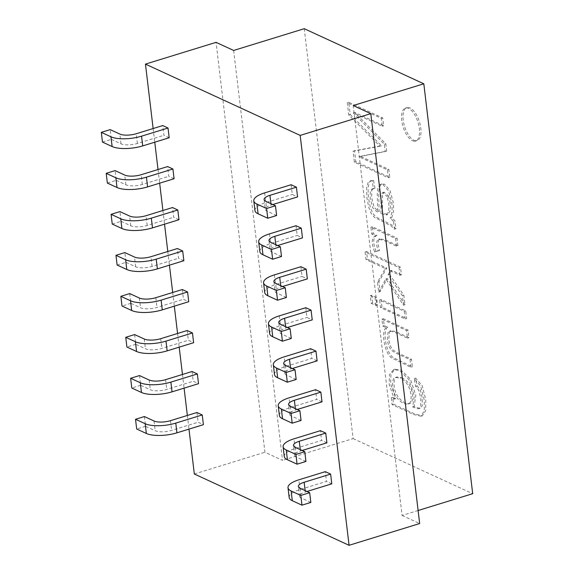 <?xml version="1.0" encoding="UTF-8"?>
<svg xmlns="http://www.w3.org/2000/svg" width="574" height="574" viewBox="0 0 574 574"><rect width="100%" height="100%" fill="white"/><g stroke="black" fill="none" stroke-linecap="round" stroke-linejoin="round"><path stroke-width="0.43" stroke-dasharray="2.87 2.15" d="M387.701 327.216C382.492 330.136 385.527 352.257 393.154 357.545L412.412 366.851L411.501 359.209L396.483 352.293L392.559 349.659L390.162 345.534L388.749 339.786L389.459 332.109L391.016 330.681L395.457 331.499L408.932 337.706L408.021 330.072L383.375 318.714L384.193 325.602L387.701 327.216L386.23 327.668C381.021 330.588 384.056 352.709 391.683 357.997L410.941 367.303L412.412 366.851M410.941 367.303L410.03 359.661L395.012 352.745L391.088 350.111L388.691 345.986L387.278 340.238L387.988 332.561L389.545 331.133L393.986 331.951L407.461 338.158L406.55 330.524L381.904 319.166L382.722 326.054L384.193 325.602M382.722 326.054L386.23 327.668M381.904 319.166L383.375 318.714M406.55 330.524L408.021 330.072M407.461 338.158L408.932 337.706M405.172 318.986L404.268 311.345L379.615 299.987L380.526 307.621L405.172 318.986L406.65 318.527L405.739 310.893L381.086 299.535L381.997 307.169L406.65 318.527M380.526 307.621L381.997 307.169M379.615 299.987L381.086 299.535M404.268 311.345L405.739 310.893M375.977 305.533L375.066 297.892L370.295 295.696L371.206 303.33L375.977 305.533L377.448 305.074L376.537 297.44L371.765 295.237L372.677 302.878L377.448 305.074M371.206 303.33L372.677 302.878M370.295 295.696L371.765 295.237M375.066 297.892L376.537 297.44M399.963 275.269L399.052 267.635L365.086 251.979L365.997 259.62L385.312 268.517L377.484 282.135L378.675 292.101L385.785 278.978L403.529 305.203L402.403 295.739L388.046 274.803L390.22 270.777L399.963 275.269L401.434 274.817L400.523 267.183L366.556 251.527L367.468 259.168L386.783 268.065L378.955 281.683L380.146 291.649L387.256 278.526L405 304.751L403.874 295.28L389.516 274.35L391.69 270.325L401.434 274.817M390.22 270.777L391.69 270.325M388.046 274.803L389.516 274.35M402.403 295.739L403.874 295.28M403.529 305.203L405 304.751M385.785 278.978L387.256 278.526M378.675 292.101L380.146 291.649M377.484 282.135L378.955 281.683M385.312 268.517L386.783 268.065M365.997 259.62L367.468 259.168M365.086 251.979L366.556 251.527M399.052 267.635L400.523 267.183M396.491 246.174L395.586 238.576L370.94 227.218L371.758 234.106L375.489 235.828C371.529 237.665 371.242 243.01 374.628 251.864L378.13 250.967L376.616 245.055L376.924 241.037L378.531 239.344L383.604 240.233L396.491 246.174L397.961 245.715L397.057 238.124L372.411 226.766L373.229 233.654L376.96 235.376C373 237.213 372.713 242.558 376.099 251.412L379.601 250.515L378.087 244.603L378.395 240.585L380.002 238.892L385.075 239.781L397.961 245.715M378.13 250.967L379.601 250.515M391.705 217.804L393.592 211.024L393.398 202.931L390.033 190.518L384.487 184.154L381.373 184.168L379.45 187.052L378.725 191.931L379.12 211.533L378.015 211.067L374.14 207.243L371.672 197.822L371.765 190.331L373.696 188.387L374.973 188.2L373.523 180.358L371.536 180.537L369.692 181.771L368.013 187.389L368.379 197.291L370.252 207.056L372.741 213.227L375.848 216.893L392.774 225.517L395.938 228.739L394.998 220.854L391.705 217.804L390.234 218.256L392.121 211.476L391.927 203.383L388.562 190.97L383.016 184.606L379.902 184.62L377.979 187.504L377.254 192.39L377.649 211.985L379.12 211.533M377.649 211.985L376.544 211.519L372.669 207.695L370.201 198.281L370.287 190.783L372.225 188.839L373.502 188.652L372.052 180.81L370.065 180.989L368.221 182.223L366.542 187.842L366.908 197.743L368.781 207.508L371.27 213.679L374.377 217.345L391.303 225.969L394.467 229.191L393.527 221.306L394.998 220.854M393.527 221.306L390.234 218.256M388.419 195.928L390.334 203.246L390.241 210.694L387.715 214.518L382.406 213.09L382.499 194.887L384.056 192.161L388.419 195.928L386.948 196.38L388.863 203.698L388.77 211.146L386.245 214.97L380.935 213.542L382.406 213.09M394.467 229.191L395.938 228.739M372.052 180.81L373.523 180.358M350.219 114.542L381.43 145.746L354.538 150.74L355.844 161.696L389.811 177.344L388.863 169.416L360.393 156.3L386.682 151.113L385.814 143.809L354.718 112.454L383.662 125.792L382.722 117.907L348.755 102.251L350.219 114.542L348.748 114.994L379.959 146.205L381.43 145.746M379.959 146.205L353.067 151.192L354.373 162.148L388.34 177.804L387.393 169.875L358.922 156.752L385.211 151.565L384.343 144.261L353.247 112.906L382.191 126.244L381.251 118.359L347.284 102.703L348.755 102.251M347.284 102.703L348.748 114.994M381.251 118.359L382.722 117.907M382.191 126.244L383.662 125.792M412.462 140.695A17.242 7.778 -107.1 0 0 415.612 141.039A17.242 7.778 -107.1 0 0 417.965 122.269A17.242 7.778 -107.1 0 0 405.459 108.077A17.242 7.778 -107.1 0 0 402.274 123.661A17.242 7.778 -107.1 0 0 412.462 140.695M413.933 140.243A17.242 7.778 -107.1 0 0 417.083 140.587A17.242 7.778 -107.1 0 0 419.436 121.817A17.242 7.778 -107.1 0 0 406.93 107.625A17.242 7.778 -107.1 0 0 403.744 123.209A17.242 7.778 -107.1 0 0 413.933 140.243M296.17 379.464L286.512 375.016A12.047 4.025 173.2 0 1 284.826 373.279A12.047 4.025 173.2 0 1 290.645 369.017L292.331 368.501M274.501 374.506A22.443 7.505 173.2 0 1 285.343 366.578L311.818 358.42L310.663 348.691M317.121 360.859L311.818 358.42M279.387 415.497A22.443 7.505 173.2 0 1 290.229 407.569L316.712 399.411L315.549 389.681M301.056 420.455L291.398 416.006A12.047 4.025 173.2 0 1 289.712 414.263A12.047 4.025 173.2 0 1 295.531 410.008L297.217 409.492M322.007 401.85L316.712 399.411M284.274 456.488A22.443 7.505 173.2 0 1 295.122 448.559L321.598 440.401L320.436 430.672M305.942 461.446L296.284 456.997A12.047 4.025 173.2 0 1 294.598 455.254A12.047 4.025 173.2 0 1 300.417 450.999L302.103 450.482M326.9 442.841L321.598 440.401M310.828 502.437L301.171 497.988A12.047 4.025 173.2 0 1 299.492 496.245A12.047 4.025 173.2 0 1 305.311 491.99L306.99 491.473M289.167 497.479A22.443 7.505 173.2 0 1 300.008 489.55L326.484 481.392L325.322 471.656M331.786 483.832L326.484 481.392M182.281 289.533L183.436 299.262L188.738 301.709M192.053 371.514L193.216 381.244L198.518 383.683M196.939 412.505L198.102 422.234L203.404 424.674M187.167 330.524L188.329 340.253L193.625 342.7M178.966 219.727L173.664 217.288L172.501 207.551M169.187 137.746L163.891 135.306L162.729 125.577M174.08 178.736L168.778 176.297L167.615 166.568M183.852 260.718L178.55 258.278L177.395 248.542M305.777 307.7L306.932 317.429L312.234 319.876M295.997 225.718L297.16 235.448L302.462 237.894M291.111 184.728L292.274 194.464L297.569 196.904M300.884 266.709L302.046 276.438L307.348 278.885M153.136 128.533L154.765 142.194M158.022 169.524L159.651 183.185M162.908 210.507L164.537 224.176M167.802 251.498L169.43 265.159M172.688 292.489L174.317 306.15M177.574 333.48L179.203 347.141M182.46 374.47L184.089 388.132M187.346 415.461L188.975 429.122M233.647 50.455L282.523 460.355L264.937 452.247L216.061 42.354M194.328 474.002L264.937 452.247M418.116 510.508L402.087 515.445L353.211 105.544M402.087 515.445L419.666 523.545M304.249 28.7L353.125 438.601L282.523 460.355M353.125 438.601L472.696 493.69M269.615 333.516A22.443 7.505 173.2 0 1 280.456 325.587L306.932 317.429M291.283 338.473L281.626 334.025A12.047 4.025 173.2 0 1 279.94 332.289A12.047 4.025 173.2 0 1 285.759 328.034L287.445 327.51M286.39 297.483L276.733 293.034A12.047 4.025 173.2 0 1 275.046 291.298A12.047 4.025 173.2 0 1 280.873 287.043L282.552 286.519M264.722 292.525A22.443 7.505 173.2 0 1 275.57 284.596L302.046 276.438M281.504 256.499L271.846 252.043A12.047 4.025 173.2 0 1 270.16 250.307A12.047 4.025 173.2 0 1 275.979 246.052L277.665 245.529M259.835 251.541A22.443 7.505 173.2 0 1 270.684 243.606L297.16 235.448M254.949 210.55A22.443 7.505 173.2 0 1 265.791 202.622L292.274 194.464M276.618 215.508L266.96 211.06A12.047 4.025 173.2 0 1 265.274 209.316A12.047 4.025 173.2 0 1 271.093 205.062L272.779 204.545M129.724 293.579L130.886 303.309L140.544 307.757A12.047 4.025 -6.8 0 0 156.96 307.42L183.436 299.262M130.886 303.309L122.018 306.042M134.617 334.57L135.773 344.3L145.43 348.748A12.047 4.025 -6.8 0 0 161.846 348.411L188.329 340.253M135.773 344.3L126.904 347.033M139.504 375.561L140.666 385.29L150.323 389.739A12.047 4.025 -6.8 0 0 166.74 389.402L193.216 381.244M140.666 385.29L131.79 388.024M144.39 416.545L145.552 426.281L155.21 430.73A12.047 4.025 -6.8 0 0 171.626 430.392L198.102 422.234M145.552 426.281L136.684 429.008M102.466 142.079L111.334 139.353L110.179 129.616M111.334 139.353L120.992 143.801A12.047 4.025 -6.8 0 0 137.408 143.464L163.891 135.306M107.352 183.07L116.228 180.336L115.065 170.607M116.228 180.336L125.885 184.792A12.047 4.025 -6.8 0 0 142.302 184.455L168.778 176.297M112.246 224.061L121.114 221.327L119.952 211.598M121.114 221.327L130.772 225.776A12.047 4.025 -6.8 0 0 147.188 225.446L173.664 217.288M117.132 265.052L126 262.318L124.838 252.589M126 262.318L135.658 266.767A12.047 4.025 -6.8 0 0 152.074 266.429L178.55 258.278M393.563 404.182L414.866 413.998L422.371 415.748L425.736 410.532L425.75 399.669L422.22 385.692L415.655 378.115L417.09 385.836L420.204 389.746L422.335 398.141L422.177 405.911L420.168 408.236L419.386 408.358L414.119 406.478L415.813 395.371L410.41 379.149L401.004 369.993L395.02 369.233L390.994 374.047L390.621 383.798L395.773 398.686L392.745 397.294L393.563 404.182L392.092 404.634L413.395 414.457L420.9 416.2L424.265 410.991L424.279 400.128L420.749 386.144L414.184 378.567L415.619 386.288L418.733 390.198L420.864 398.593L420.706 406.363L418.697 408.688L417.915 408.81L412.649 406.93L414.335 395.823L408.939 379.601L399.533 370.445L393.549 369.685L389.524 374.499L389.15 384.257L394.302 399.145L391.274 397.746L392.092 404.634M401.656 377.742C412.806 381.71 415.346 402.467 409.649 403.551C405.38 404.024 401.319 401.463 397.466 395.859C392.709 388.447 393.183 377.254 397.021 376.974L401.656 377.742L400.186 378.194C411.336 382.169 413.876 402.919 408.179 404.003C403.909 404.476 399.848 401.915 395.995 396.311C391.238 388.899 391.712 377.714 395.551 377.427L400.186 378.194M414.184 378.567L415.655 378.115M410.03 359.661L411.501 359.209M375.489 235.828L376.96 235.376M374.628 251.864L376.099 251.412M371.758 234.106L373.229 233.654M370.94 227.218L372.411 226.766M395.586 238.576L397.057 238.124M380.935 213.542L381.028 195.339L382.585 192.62L386.948 196.38M387.393 169.875L388.863 169.416M358.922 156.752L360.393 156.3M385.211 151.565L386.682 151.113M388.34 177.804L389.811 177.344M354.373 162.148L355.844 161.696M353.067 151.192L354.538 150.74M384.343 144.261L385.814 143.809M353.247 112.906L354.718 112.454M373.502 188.652L374.973 188.2M415.619 386.288L417.09 385.836M412.649 406.93L414.119 406.478M394.302 399.145L395.773 398.686M391.274 397.746L392.745 397.294M285.35 365.286L286.512 375.016M290.48 367.647L290.645 369.017M285.343 366.578L284.18 356.849M290.229 407.569L289.074 397.839M290.236 406.277L291.398 416.006M295.366 408.638L295.531 410.008M295.122 448.559L293.96 438.83M295.129 447.268L296.284 456.997M300.259 449.629L300.417 450.999M300.015 488.252L301.171 497.988M305.146 490.619L305.311 491.99M300.008 489.55L298.846 479.814M279.294 315.858L280.456 325.587M285.759 328.034L285.594 326.656M281.626 334.025L280.464 324.296M280.873 287.043L280.708 285.673M274.408 274.867L275.57 284.596M276.733 293.034L275.577 283.305M275.979 246.052L275.821 244.682M269.522 233.876L270.684 243.606M271.846 252.043L270.684 242.314M264.636 192.886L265.791 202.622M271.093 205.062L270.928 203.691M266.96 211.06L265.798 201.323M155.798 297.691L156.96 307.42M139.382 298.028L140.544 307.757M160.691 338.682L161.846 348.411M144.275 339.019L145.43 348.748M165.577 379.672L166.74 389.402M149.161 380.01L150.323 389.739M170.464 420.663L171.626 430.392M154.047 421L155.21 430.73M120.992 143.801L119.837 134.072M137.408 143.464L136.253 133.735M125.885 184.792L124.723 175.056M142.302 184.455L141.139 174.726M130.772 225.776L129.609 216.046M147.188 225.446L146.026 215.709M135.658 266.767L134.495 257.037M152.074 266.429L150.912 256.7M380.002 238.892L378.531 239.344M382.019 183.874L380.548 184.326M387.715 214.518L386.245 214.97M371.536 180.537L370.065 180.989M406.93 107.625L405.459 108.077M417.083 140.587L415.612 141.039M284.826 373.279L283.664 363.543M289.712 414.263L288.55 404.534M294.598 455.254L293.443 445.524M299.492 496.245L298.329 486.515M278.777 322.559L279.94 332.289M273.891 281.569L275.046 291.298M269.005 240.578L270.16 250.307M264.112 199.587L265.274 209.316M422.371 415.748L420.9 416.2M391.016 330.681L389.545 331.133M373.696 188.387L372.225 188.839M384.056 192.161L382.585 192.62M420.168 408.236L418.697 408.688M395.02 369.233L393.549 369.685M408.179 404.003L409.649 403.551M395.551 377.427L397.021 376.974"/><path stroke-width="0.86" d="M295.007 369.735L296.17 379.464L287.301 382.198L286.139 372.469L295.007 369.735L285.35 365.286A12.047 4.025 173.2 0 1 283.664 363.543A12.047 4.025 173.2 0 1 289.483 359.288L315.965 351.13L317.121 360.859L292.331 368.501M286.139 372.469L276.481 368.02A22.443 7.505 173.2 0 1 273.339 364.777A22.443 7.505 173.2 0 1 284.18 356.849L310.663 348.691L315.965 351.13M287.301 382.198L277.644 377.749A22.443 7.505 173.2 0 1 274.501 374.506L273.339 364.777M292.188 423.189L291.025 413.459L299.893 410.726L301.056 420.455L292.188 423.189L282.53 418.74A22.443 7.505 173.2 0 1 279.387 415.497L278.225 405.768A22.443 7.505 173.2 0 1 289.074 397.839L315.549 389.681L320.852 392.121L322.007 401.85L297.217 409.492M291.025 413.459L281.368 409.011A22.443 7.505 173.2 0 1 278.225 405.768M299.893 410.726L290.236 406.277A12.047 4.025 173.2 0 1 288.55 404.534A12.047 4.025 173.2 0 1 294.369 400.279L320.852 392.121M297.074 464.179L295.911 454.45L304.787 451.716L305.942 461.446L297.074 464.179L287.416 459.731A22.443 7.505 173.2 0 1 284.274 456.488L283.118 446.759A22.443 7.505 173.2 0 1 293.96 438.83L320.436 430.672L325.738 433.112L326.9 442.841L302.103 450.482M295.911 454.45L286.254 449.994A22.443 7.505 173.2 0 1 283.118 446.759M304.787 451.716L295.129 447.268A12.047 4.025 173.2 0 1 293.443 445.524A12.047 4.025 173.2 0 1 299.262 441.27L325.738 433.112M309.673 492.707L310.828 502.437L301.96 505.17L300.805 495.434L309.673 492.707L300.015 488.252A12.047 4.025 173.2 0 1 298.329 486.515A12.047 4.025 173.2 0 1 304.148 482.26L330.624 474.102L331.786 483.832L306.99 491.473M300.805 495.434L291.147 490.985A22.443 7.505 173.2 0 1 288.005 487.749A22.443 7.505 173.2 0 1 298.846 479.814L325.322 471.656L330.624 474.102M301.96 505.17L292.302 500.715A22.443 7.505 173.2 0 1 289.167 497.479L288.005 487.749M187.583 291.979L182.281 289.533L155.798 297.691A12.047 4.025 -6.8 0 1 139.382 298.028L129.724 293.579L120.856 296.313L130.513 300.762A22.443 7.505 -6.8 0 0 161.1 300.137L187.583 291.979L188.738 301.709L162.263 309.867L161.1 300.137M197.356 373.954L192.053 371.514L165.577 379.672A12.047 4.025 -6.8 0 1 149.161 380.01L139.504 375.561L130.635 378.288L140.293 382.743A22.443 7.505 -6.8 0 0 170.88 382.112L197.356 373.954L198.518 383.683L172.035 391.841L170.88 382.112M202.242 414.945L196.939 412.505L170.464 420.663A12.047 4.025 -6.8 0 1 154.047 421L144.39 416.545L135.521 419.278L145.179 423.727A22.443 7.505 -6.8 0 0 175.766 423.103L202.242 414.945L203.404 424.674L176.928 432.832L175.766 423.103M192.469 332.963L187.167 330.524L160.691 338.682A12.047 4.025 -6.8 0 1 144.275 339.019L134.617 334.57L125.749 337.304L135.407 341.752A22.443 7.505 -6.8 0 0 165.986 341.121L192.469 332.963L193.625 342.7L167.149 350.858L165.986 341.121M111.083 214.332L119.952 211.598L129.609 216.046A12.047 4.025 -6.8 0 0 146.026 215.709L172.501 207.551L177.804 209.998L178.966 219.727L152.49 227.885A22.443 7.505 -6.8 0 1 121.903 228.509L112.246 224.061L111.083 214.332L120.741 218.78A22.443 7.505 -6.8 0 0 151.328 218.156L177.804 209.998M101.304 132.35L110.179 129.616L119.837 134.072A12.047 4.025 -6.8 0 0 136.253 133.735L162.729 125.577L168.031 128.016L169.187 137.746L142.711 145.904A22.443 7.505 -6.8 0 1 112.124 146.535L102.466 142.079L101.304 132.35L110.961 136.799A22.443 7.505 -6.8 0 0 141.548 136.174L168.031 128.016M106.197 173.341L115.065 170.607L124.723 175.056A12.047 4.025 -6.8 0 0 141.139 174.726L167.615 166.568L172.918 169.007L174.08 178.736L147.597 186.894A22.443 7.505 -6.8 0 1 117.01 187.519L107.352 183.07L106.197 173.341L115.855 177.789A22.443 7.505 -6.8 0 0 146.442 177.165L172.918 169.007M115.97 255.322L124.838 252.589L134.495 257.037A12.047 4.025 -6.8 0 0 150.912 256.7L177.395 248.542L182.69 250.989L183.852 260.718L157.376 268.876A22.443 7.505 -6.8 0 1 126.789 269.5L117.132 265.052L115.97 255.322L125.627 259.771A22.443 7.505 -6.8 0 0 156.214 259.147L182.69 250.989M287.445 327.51L312.234 319.876L311.072 310.139L305.777 307.7L279.294 315.858A22.443 7.505 173.2 0 0 268.453 323.786L269.615 333.516A22.443 7.505 173.2 0 0 272.75 336.759L282.408 341.207L291.283 338.473L290.121 328.744L281.253 331.478L271.595 327.029A22.443 7.505 173.2 0 1 268.453 323.786M301.3 228.165L295.997 225.718L269.522 233.876A22.443 7.505 173.2 0 0 258.68 241.805L259.835 251.541A22.443 7.505 173.2 0 0 262.978 254.777L272.636 259.233L281.504 256.499L280.342 246.763L270.684 242.314A12.047 4.025 173.2 0 1 269.005 240.578A12.047 4.025 173.2 0 1 274.824 236.323L301.3 228.165L302.462 237.894L277.665 245.529M272.779 204.545L297.569 196.904L296.414 187.174L291.111 184.728L264.636 192.886A22.443 7.505 173.2 0 0 253.787 200.821L254.949 210.55A22.443 7.505 173.2 0 0 258.092 213.786L267.749 218.242L276.618 215.508L275.455 205.779L266.587 208.506L256.93 204.057A22.443 7.505 173.2 0 1 253.787 200.821M306.186 269.156L300.884 266.709L274.408 274.867A22.443 7.505 173.2 0 0 263.566 282.795L264.722 292.525A22.443 7.505 173.2 0 0 267.864 295.768L277.522 300.216L286.39 297.483L285.235 287.753L275.577 283.305A12.047 4.025 173.2 0 1 273.891 281.569A12.047 4.025 173.2 0 1 279.71 277.314L306.186 269.156L307.348 278.885L282.552 286.519M188.975 429.122L194.328 474.002L349.064 545.3L300.18 135.399L145.452 64.109L153.136 128.533M154.765 142.194L158.022 169.524M159.651 183.185L162.908 210.507M164.537 224.176L167.802 251.498M169.43 265.159L172.688 292.489M174.317 306.15L177.574 333.48M179.203 347.141L182.46 374.47M184.089 388.132L187.346 415.461M418.116 510.508L472.696 493.69L423.813 83.79L304.249 28.7L233.647 50.455L216.061 42.354L145.452 64.109M349.064 545.3L419.666 523.545L370.79 113.645L353.211 105.544L423.813 83.79M300.18 135.399L370.79 113.645M290.121 328.744L280.464 324.296A12.047 4.025 173.2 0 1 278.777 322.559A12.047 4.025 173.2 0 1 284.596 318.297L311.072 310.139M281.253 331.478L282.408 341.207M285.235 287.753L276.367 290.487L266.702 286.039A22.443 7.505 173.2 0 1 263.566 282.795M276.367 290.487L277.522 300.216M280.342 246.763L271.473 249.496L261.816 245.048A22.443 7.505 173.2 0 1 258.68 241.805M271.473 249.496L272.636 259.233M275.455 205.779L265.798 201.323A12.047 4.025 173.2 0 1 264.112 199.587A12.047 4.025 173.2 0 1 269.931 195.332L296.414 187.174M266.587 208.506L267.749 218.242M120.856 296.313L122.018 306.042L131.676 310.491A22.443 7.505 -6.8 0 0 162.263 309.867M125.749 337.304L126.904 347.033L136.562 351.482A22.443 7.505 -6.8 0 0 167.149 350.858M130.635 378.288L131.79 388.024L141.448 392.473A22.443 7.505 -6.8 0 0 172.035 391.841M135.521 419.278L136.684 429.008L146.341 433.463A22.443 7.505 -6.8 0 0 176.928 432.832M289.483 359.288L290.48 367.647M277.644 377.749L276.481 368.02M282.53 418.74L281.368 409.011M294.369 400.279L295.366 408.638M287.416 459.731L286.254 449.994M299.262 441.27L300.259 449.629M304.148 482.26L305.146 490.619M292.302 500.715L291.147 490.985M285.594 326.656L284.596 318.297M271.595 327.029L272.75 336.759M280.708 285.673L279.71 277.314M266.702 286.039L267.864 295.768M275.821 244.682L274.824 236.323M261.816 245.048L262.978 254.777M270.928 203.691L269.931 195.332M256.93 204.057L258.092 213.786M131.676 310.491L130.513 300.762M136.562 351.482L135.407 341.752M141.448 392.473L140.293 382.743M146.341 433.463L145.179 423.727M110.961 136.799L112.124 146.535M141.548 136.174L142.711 145.904M115.855 177.789L117.01 187.519M146.442 177.165L147.597 186.894M120.741 218.78L121.903 228.509M151.328 218.156L152.49 227.885M125.627 259.771L126.789 269.5M156.214 259.147L157.376 268.876"/></g></svg>
